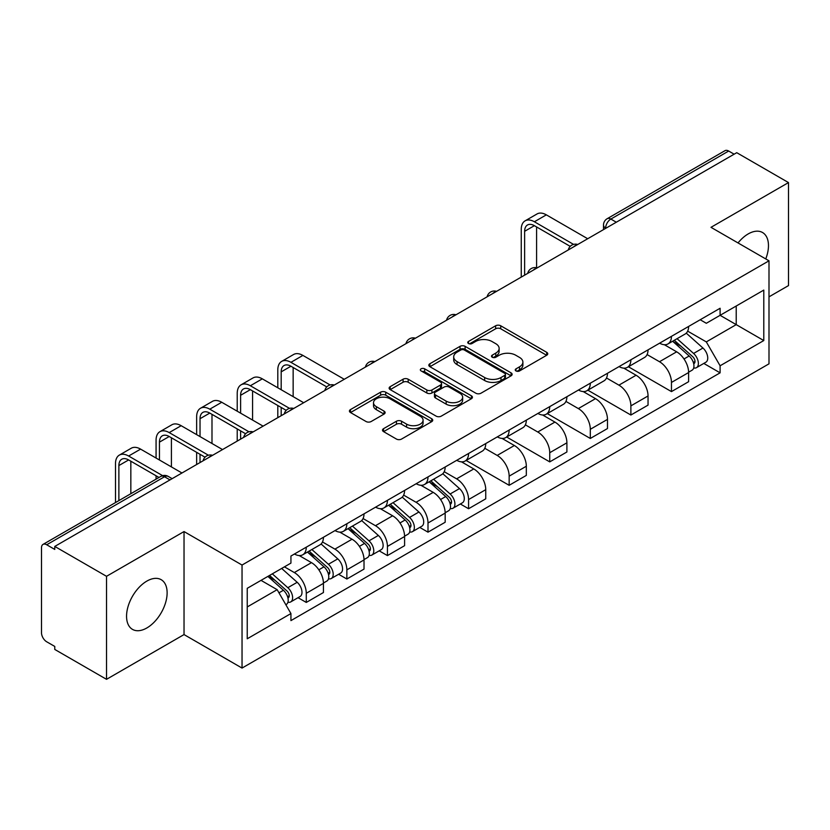<?xml version="1.0" encoding="UTF-8"?>
<svg xmlns="http://www.w3.org/2000/svg" width="830" height="830" viewBox="0 0 830 830"><rect width="100%" height="100%" fill="white"/><g stroke="black" fill="none" stroke-linecap="round" stroke-linejoin="round"><path stroke-width="1.25" d="M515.99 370.927A2.532 1.463 0 0 0 519.57 370.927L546.69 355.261A3.611 2.085 0 0 0 547.748 353.788A3.611 2.085 0 0 0 546.69 352.314L500.739 325.785A3.611 2.085 0 0 0 495.635 325.785L468.504 341.452A2.532 1.463 0 0 0 467.767 342.479A2.532 1.463 0 0 0 468.504 343.506A2.532 1.463 0 0 0 472.083 343.506L475.59 341.483A11.558 6.671 0 0 1 491.931 341.483L495.759 343.693A11.558 6.671 0 0 1 499.141 348.413A11.558 6.671 0 0 1 495.759 353.124L492.252 355.157A2.532 1.463 0 0 0 491.505 356.184A2.532 1.463 0 0 0 492.252 357.222A2.532 1.463 0 0 0 495.821 357.222L499.328 355.188A11.558 6.671 0 0 1 515.669 355.188L519.497 357.398A11.558 6.671 0 0 1 522.89 362.119A11.558 6.671 0 0 1 519.497 366.839L515.99 368.862A2.532 1.463 0 0 0 515.254 369.889A2.532 1.463 0 0 0 515.99 370.927L515.99 368.862M146.837 627.968A28.687 16.569 120 0 0 165.585 602.684A28.687 16.569 120 0 0 161.186 579.693A28.687 16.569 120 0 0 146.837 581.114A28.687 16.569 120 0 0 128.1 606.398A28.687 16.569 120 0 0 132.499 629.389A28.687 16.569 120 0 0 146.837 627.968M765.748 258.939A28.687 16.569 120 0 0 762.531 232.514A28.687 16.569 120 0 0 748.183 233.936A28.687 16.569 120 0 0 738.036 242.941M383.553 428.674A3.611 2.085 0 0 0 382.495 430.148A3.611 2.085 0 0 0 383.553 431.621L396.45 439.06A3.611 2.085 0 0 0 401.554 439.06L431.673 421.671A3.611 2.085 0 0 0 432.731 420.198A3.611 2.085 0 0 0 431.673 418.725L385.722 392.185A3.611 2.085 0 0 0 380.617 392.185L350.488 409.584A3.611 2.085 0 0 0 349.43 411.058A3.611 2.085 0 0 0 350.488 412.531L366.061 421.516A3.611 2.085 0 0 0 371.166 421.516L384.062 414.077A3.611 2.085 0 0 0 385.12 412.603A3.611 2.085 0 0 0 384.062 411.13L376.343 406.669A9.659 5.571 0 0 1 373.51 402.726A9.659 5.571 0 0 1 379.476 397.58A9.659 5.571 0 0 1 389.996 398.784L420.25 416.255A9.659 5.571 0 0 1 423.082 420.198A9.659 5.571 0 0 1 417.117 425.344A9.659 5.571 0 0 1 406.596 424.14L401.554 421.225A3.611 2.085 0 0 0 396.45 421.225L383.553 428.674L383.553 431.621M242.038 565.043L184.032 531.563L106.52 576.311L54.77 546.43L736.739 152.689L788.5 182.579L710.988 227.327L768.995 260.807L242.038 565.043L242.038 668.067L768.995 363.831L768.995 260.807M475.849 393.223A3.611 2.085 0 0 0 480.954 393.223L511.073 375.824A3.611 2.085 0 0 0 512.131 374.351A3.611 2.085 0 0 0 511.073 372.877L465.122 346.349A3.611 2.085 0 0 0 460.017 346.349L429.888 363.737A3.611 2.085 0 0 0 428.83 365.21A3.611 2.085 0 0 0 429.888 366.684L475.849 393.223M422.096 371.477A2.532 1.463 0 0 1 424.659 371.83L424.659 368.821L471.378 395.796A3.611 2.085 0 0 1 472.436 397.269A3.611 2.085 0 0 1 471.378 398.742L441.249 416.141A3.611 2.085 0 0 1 436.144 416.141L390.193 389.612L390.193 386.666A3.611 2.085 0 0 0 389.135 388.139A3.611 2.085 0 0 0 390.193 389.612M390.193 386.666L403.079 379.217A3.611 2.085 0 0 1 408.194 379.217L426.827 389.976A3.611 2.085 0 0 0 431.932 389.976L440.481 385.037A3.611 2.085 0 0 0 441.539 383.564A3.611 2.085 0 0 0 440.481 382.091L421.08 370.886A2.532 1.463 0 0 1 420.343 369.858A2.532 1.463 0 0 1 421.899 368.51A2.532 1.463 0 0 1 424.659 368.821M106.52 576.311L106.52 679.324L54.77 649.444L54.77 646.435L46.698 641.787A7.356 4.243 -120 0 1 41.5 632.771L41.5 547.779A7.356 4.243 -120 0 1 43.025 544.407L160.844 476.389A7.356 4.243 60 0 1 164.527 476.752L46.698 544.771A7.356 4.243 -120 0 0 43.025 544.407M768.995 296.85L788.5 285.593L788.5 182.579M106.52 679.324L184.032 634.577L242.038 668.067M54.77 546.43L54.77 549.429L46.698 544.771M616.317 222.222L610.849 219.068A7.356 4.243 60 0 0 607.176 218.705L724.995 150.676A7.356 4.243 60 0 1 728.678 151.039L610.849 219.068A7.356 4.243 120 0 0 605.651 228.074L605.651 228.375M734.135 154.193L728.678 151.039M671.46 336.347A16.922 9.773 60 0 1 667.953 343.942L685.113 334.034A16.922 9.773 -120 0 0 688.62 326.439M647.089 354.566L659.487 361.724A16.922 9.773 60 0 1 671.46 382.443L688.62 372.535A16.922 9.773 -120 0 0 676.658 351.816L664.374 344.72M688.62 372.535L688.62 381.696L671.46 391.604L628.424 366.767M667.953 343.942A16.922 9.773 60 0 1 659.622 343.174M671.46 382.443L671.46 391.604M630.883 359.774A16.922 9.773 60 0 1 627.376 367.368L644.547 357.46A16.922 9.773 -120 0 0 648.043 349.855M587.848 390.183L630.883 415.031L648.043 405.123L648.043 395.962A16.922 9.773 -120 0 0 636.081 375.243L623.797 368.147M627.376 367.368A16.922 9.773 60 0 1 619.045 366.601M606.523 377.992L618.921 385.151A16.922 9.773 60 0 1 630.883 405.87L630.883 415.031M590.306 383.201A16.922 9.773 60 0 1 586.8 390.795L603.97 380.877A16.922 9.773 -120 0 0 607.467 373.282M547.271 413.61L590.306 438.458L607.477 428.55L607.477 419.389A16.922 9.773 -120 0 0 595.504 398.659L583.22 391.573M586.8 390.795A16.922 9.773 60 0 1 578.468 390.027M565.946 401.419L578.344 408.578A16.922 9.773 60 0 1 590.306 429.297L590.306 438.458M549.73 406.627A16.922 9.773 60 0 1 546.223 414.222L563.394 404.303A16.922 9.773 -120 0 0 566.9 396.709M506.694 437.037L549.73 461.885L566.9 451.977L566.9 442.815A16.922 9.773 -120 0 0 554.928 422.086L542.644 415M546.223 414.222A16.922 9.773 60 0 1 537.892 413.454M525.369 424.846L537.767 432.005A16.922 9.773 60 0 1 549.73 452.724L549.73 461.885M509.153 430.044A16.922 9.773 60 0 1 505.646 437.649L522.817 427.73A16.922 9.773 -120 0 0 526.324 420.136M466.118 460.463L509.153 485.311L526.324 475.403L526.324 466.242A16.922 9.773 -120 0 0 514.361 445.513L502.067 438.427M505.646 437.649A16.922 9.773 60 0 1 497.326 436.881M484.793 448.273L497.191 455.431A16.922 9.773 60 0 1 509.153 476.15L509.153 485.311M468.577 453.471A16.922 9.773 60 0 1 465.08 461.065L482.24 451.157A16.922 9.773 -120 0 0 485.747 443.562M460.349 503.986L468.577 508.738L485.747 498.83L485.747 489.669A16.922 9.773 -120 0 0 473.785 468.94L461.49 461.843M465.08 461.065A16.922 9.773 60 0 1 456.749 460.308M444.216 471.699L456.614 478.848A16.922 9.773 60 0 1 468.577 499.577L468.577 508.738M428 476.897A16.922 9.773 60 0 1 424.504 484.492L441.664 474.584A16.922 9.773 -120 0 0 445.171 466.989M419.773 527.413L428 532.165L445.171 522.246L445.171 513.096A16.922 9.773 -120 0 0 433.208 492.366L420.924 485.27M424.504 484.492A16.922 9.773 60 0 1 416.172 483.734M403.639 495.116L416.038 502.275A16.922 9.773 60 0 1 428 523.004L428 532.165M387.434 500.324A16.922 9.773 60 0 1 383.927 507.919L401.087 498.01A16.922 9.773 -120 0 0 404.594 490.416M379.196 550.84L387.434 555.592L404.594 545.673L404.594 536.512A16.922 9.773 -120 0 0 392.632 515.793L380.348 508.697M383.927 507.919A16.922 9.773 60 0 1 375.596 507.161M363.063 518.543L375.461 525.701A16.922 9.773 60 0 1 387.434 546.43L387.434 555.592M346.857 523.751A16.922 9.773 60 0 1 343.35 531.345L360.521 521.437A16.922 9.773 -120 0 0 364.017 513.843M338.619 574.267L346.857 579.018L364.017 569.1L364.017 559.939A16.922 9.773 -120 0 0 352.055 539.22L339.771 532.123M343.35 531.345A16.922 9.773 60 0 1 335.019 530.588M322.497 541.969L334.895 549.128A16.922 9.773 60 0 1 346.857 569.857L346.857 579.018M306.28 547.178A16.922 9.773 60 0 1 302.774 554.772L319.944 544.864A16.922 9.773 -120 0 0 323.441 537.269M298.053 597.683L306.28 602.435L323.441 592.527L323.441 583.365A16.922 9.773 -120 0 0 311.478 562.647L299.194 555.55M302.774 554.772A16.922 9.773 60 0 1 294.443 554.015M284.431 566.849L294.318 572.555A16.922 9.773 60 0 1 306.28 593.284L306.28 602.435M700.198 319.747L706.309 323.285L763.787 290.095L736.22 306.011L736.22 324.634L706.309 341.898L687.665 331.139M247.236 606.948L277.147 589.674L290.936 613.557L247.236 638.778L247.236 588.325L290.936 563.093L290.936 556.038L720.098 308.262L720.098 315.317L763.787 340.549L720.098 365.781L706.309 341.898M763.787 290.095L763.787 340.549M290.936 613.557L290.936 620.612L720.098 372.836L720.098 365.781M184.032 531.563L184.032 634.577M277.147 589.674L261.025 580.367M703.799 363.426L720.098 372.836M516.997 371.28L519.497 369.838A11.558 6.671 0 0 0 522.89 365.127L522.89 362.119M499.141 348.413L499.141 351.412A11.558 6.671 0 0 1 495.759 356.132L493.259 357.574M546.638 355.292L500.739 328.784A3.611 2.085 0 0 0 495.635 328.784L469.51 343.869M511.031 375.855L465.122 349.347A3.611 2.085 0 0 0 460.017 349.347L429.94 366.715M504.692 375.388A2.532 1.463 0 0 0 505.439 374.351A2.532 1.463 0 0 0 504.692 373.324L464.354 350.032A2.532 1.463 0 0 0 460.785 350.032L457.081 352.169A11.558 6.671 0 0 0 453.699 356.89A11.558 6.671 0 0 0 457.081 361.6L484.647 377.526A11.558 6.671 0 0 0 500.988 377.526L504.692 375.388L504.692 378.387A2.532 1.463 0 0 0 505.439 377.36L505.439 374.351M453.699 356.89L453.699 359.888A11.558 6.671 0 0 0 457.081 364.609L457.081 361.6M504.692 378.387L500.988 380.524A11.558 6.671 0 0 1 484.647 380.524L457.081 364.609M390.235 389.633L403.079 382.225L403.079 379.217M441.539 383.564L441.539 386.573A3.611 2.085 0 0 1 440.481 388.046L431.932 392.984A3.611 2.085 0 0 1 426.827 392.984L408.194 382.225A3.611 2.085 0 0 0 403.079 382.225M424.659 371.83L471.326 398.774M446.167 401.139A9.659 5.571 0 0 0 456.687 402.353A9.659 5.571 0 0 0 462.652 397.197A9.659 5.571 0 0 0 459.82 393.254L449.165 387.102A3.611 2.085 0 0 0 444.06 387.102L435.511 392.04A3.611 2.085 0 0 0 434.453 393.513A3.611 2.085 0 0 0 435.511 394.987L446.167 401.139L446.167 404.148A9.659 5.571 0 0 0 456.687 405.351A9.659 5.571 0 0 0 462.652 400.205L462.652 397.197M434.453 393.513L434.453 396.522A3.611 2.085 0 0 0 435.511 397.995L435.511 394.987M446.167 404.148L435.511 397.995M423.082 420.198L423.082 423.196A9.659 5.571 0 0 1 417.117 428.353A9.659 5.571 0 0 1 406.596 427.139L401.554 424.234A3.611 2.085 0 0 0 396.45 424.234L383.605 431.642M373.51 402.726L373.51 405.735A9.659 5.571 0 0 0 376.343 409.678L376.343 406.669M384.02 414.108L376.343 409.678M431.673 418.725L431.673 421.671L385.722 395.194A3.611 2.085 0 0 0 380.617 395.194L350.54 412.562M672.632 341.244L689.159 355.997A9.192 5.312 60 0 1 692.054 370.211L688.62 372.193M673.068 341.628L680.849 346.12M674.302 340.279L692.697 356.693A4.409 2.552 60 0 1 694.077 363.519A4.409 2.552 60 0 1 693.683 363.675M677.052 338.692L693.59 353.445A9.192 5.312 60 0 1 696.474 367.659A9.192 5.312 60 0 1 693.693 367.96M686.275 333.152L702.948 348.029A9.192 5.312 60 0 1 705.832 362.254L696.474 367.659M524.633 275.155L524.633 231.3A13.799 7.968 60 0 1 527.486 224.992A13.799 7.968 60 0 1 534.385 225.677L570.22 246.365M587.702 238.739L546.348 214.856A18.571 10.728 -120 0 0 537.062 213.943L525.1 220.853A18.571 10.728 -120 0 0 521.25 229.35L521.25 277.106M573.572 244.394L534.385 221.766A18.571 10.728 -120 0 0 525.1 220.853M536.595 267.768L536.595 226.953M429.183 481.794L445.71 496.548A9.192 5.312 60 0 1 448.594 510.772L445.171 512.753M429.618 482.189L437.4 486.681M430.843 480.829L449.248 497.253A4.409 2.552 60 0 1 450.628 504.069A4.409 2.552 60 0 1 450.223 504.235M433.602 479.242L450.13 493.995A9.192 5.312 60 0 1 453.024 508.219A9.192 5.312 60 0 1 450.244 508.51M442.815 473.712L459.498 488.59A9.192 5.312 60 0 1 462.383 502.814L453.024 508.219M281.183 389.727L281.183 371.861A13.799 7.968 60 0 1 284.036 365.542A13.799 7.968 60 0 1 290.936 366.227L326.771 386.915M344.253 379.289L302.898 355.416A18.571 10.728 -120 0 0 293.613 354.493L281.65 361.403A18.571 10.728 -120 0 0 277.801 369.91L277.801 387.776M330.122 384.954L290.936 362.326A18.571 10.728 -120 0 0 281.65 361.403M277.801 405.497L277.801 417.656M281.183 415.706L281.183 407.447M293.146 396.636L293.146 367.503M388.606 505.221L405.133 519.974A9.192 5.312 60 0 1 408.028 534.198L404.594 536.18M389.042 505.615L396.823 510.108M390.266 504.256L408.671 520.68A4.409 2.552 60 0 1 410.051 527.496A4.409 2.552 60 0 1 409.657 527.662M393.026 502.669L409.564 517.422A9.192 5.312 60 0 1 412.448 531.646A9.192 5.312 60 0 1 409.667 531.937M402.239 497.129L418.922 512.017A9.192 5.312 60 0 1 421.806 526.23L412.448 531.646M240.607 413.153L240.607 395.288A13.799 7.968 60 0 1 243.46 388.969A13.799 7.968 60 0 1 250.359 389.654L286.194 410.342M303.676 402.716L262.322 378.843A18.571 10.728 -120 0 0 253.036 377.92L241.074 384.83A18.571 10.728 -120 0 0 237.224 393.337L237.224 411.203M289.546 408.381L250.359 385.753A18.571 10.728 -120 0 0 241.074 384.83M237.224 428.923L237.224 441.083M240.607 439.132L240.607 430.874M252.569 420.063L252.569 390.93M348.029 528.648L364.557 543.401A9.192 5.312 60 0 1 367.451 557.615L364.017 559.596M348.465 529.042L356.246 533.534M349.7 527.683L368.095 544.096A4.409 2.552 60 0 1 369.475 550.923A4.409 2.552 60 0 1 369.08 551.089M352.449 526.096L368.987 540.849A9.192 5.312 60 0 1 371.871 555.062A9.192 5.312 60 0 1 369.091 555.363M361.673 520.555L378.345 535.443A9.192 5.312 60 0 1 381.229 549.657L371.871 555.062M200.03 436.58L200.03 418.714A13.799 7.968 60 0 1 202.883 412.396A13.799 7.968 60 0 1 209.782 413.081L245.618 433.768M263.1 426.143L221.745 402.27A18.571 10.728 -120 0 0 212.459 401.346L200.497 408.256A18.571 10.728 -120 0 0 196.648 416.764L196.648 434.63M248.979 431.797L209.782 409.18A18.571 10.728 -120 0 0 200.497 408.256M196.648 452.35L196.648 464.51M200.03 462.559L200.03 454.301M211.992 443.49L211.992 414.357M307.453 552.075L323.99 566.828A9.192 5.312 60 0 1 326.875 581.042L323.441 583.023M307.889 552.458L315.67 556.961M309.123 551.11L327.518 567.523A4.409 2.552 60 0 1 328.908 574.35A4.409 2.552 60 0 1 328.504 574.516M311.873 549.522L328.41 564.276A9.192 5.312 60 0 1 331.295 578.489A9.192 5.312 60 0 1 328.514 578.79M321.096 543.982L337.769 558.87A9.192 5.312 60 0 1 340.663 573.084L331.295 578.489M159.453 460.007L159.453 442.141A13.799 7.968 60 0 1 162.306 435.823A13.799 7.968 60 0 1 169.206 436.507L205.041 457.195M222.523 449.57L181.168 425.697A18.571 10.728 -120 0 0 171.883 424.773L159.92 431.683A18.571 10.728 -120 0 0 156.071 440.18L156.071 458.056M208.403 455.224L169.206 432.596A18.571 10.728 -120 0 0 159.92 431.683M156.071 475.777L156.071 479.138M171.416 466.917L171.416 437.784M267.893 576.404L283.414 590.255A9.192 5.312 60 0 1 286.298 604.468L285.842 604.738M268.049 576.311L275.093 580.378M269.553 575.439L286.941 590.95A4.409 2.552 60 0 1 288.332 597.776A4.409 2.552 60 0 1 287.927 597.942M272.313 573.852L287.834 587.702A9.192 5.312 60 0 1 290.718 601.916A9.192 5.312 60 0 1 287.937 602.217M281.671 568.446L297.192 582.297A9.192 5.312 60 0 1 300.087 596.511L290.718 601.916M118.877 500.615L118.877 465.568A13.799 7.968 60 0 1 121.74 459.249A13.799 7.968 60 0 1 128.629 459.934L158.987 477.458M181.957 472.996L140.602 449.123A18.571 10.728 -120 0 0 131.306 448.2L119.344 455.11A18.571 10.728 -120 0 0 115.495 463.607L115.495 502.565M162.618 475.652L128.629 456.023A18.571 10.728 -120 0 0 119.344 455.11M130.839 493.705L130.839 461.21M605.91 228.229L605.651 228.074A7.356 4.243 0 0 1 603.493 225.075L603.493 229.62M346.857 569.857L364.017 559.939M387.434 546.43L404.594 536.512M428 523.004L445.171 513.096M468.577 499.577L485.747 489.669M509.153 476.15L526.324 466.242M549.73 452.724L566.9 442.815M590.306 429.297L607.477 419.389M630.883 405.87L648.043 395.962M306.28 593.284L323.441 583.365M294.318 572.555L311.478 562.647M334.895 549.128L352.055 539.22M375.461 525.701L392.632 515.793M416.038 502.275L433.208 492.366M456.614 478.848L473.785 468.94M497.191 455.431L514.361 445.513M537.767 432.005L554.928 422.086M578.344 408.578L595.504 398.659M618.921 385.151L636.081 375.243M659.487 361.724L676.658 351.816M577.109 244.86A7.356 4.243 120 0 0 573.852 246.728M536.533 268.287A7.356 4.243 120 0 0 533.285 270.155M495.956 291.704A7.356 4.243 120 0 0 492.709 293.581M455.38 315.13A7.356 4.243 120 0 0 452.132 317.008M414.803 338.557A7.356 4.243 120 0 0 411.556 340.435M374.226 361.984A7.356 4.243 120 0 0 370.979 363.862M333.65 385.411A7.356 4.243 120 0 0 330.402 387.288M293.073 408.837A7.356 4.243 120 0 0 289.826 410.715M252.507 432.264A7.356 4.243 120 0 0 249.259 434.142M211.93 455.691A7.356 4.243 120 0 0 208.683 457.569M169.984 479.906L164.527 476.752A7.356 4.243 120 0 1 168.2 476.389A7.356 7.356 0 0 0 160.844 476.389M519.497 369.838L519.497 366.839M492.252 357.222L492.252 355.157M495.759 356.132L495.759 353.124M468.504 343.506L468.504 341.452M495.635 328.784L495.635 325.785M500.739 328.784L500.739 325.785M546.69 355.261L546.69 352.314M429.888 366.684L429.888 363.737M460.017 349.347L460.017 346.349M465.122 349.347L465.122 346.349M511.073 375.824L511.073 372.877M484.647 380.524L484.647 377.526M500.988 380.524L500.988 377.526M408.194 382.225L408.194 379.217M426.827 392.984L426.827 389.976M431.932 392.984L431.932 389.976M440.481 388.046L440.481 385.037M471.378 398.742L471.378 395.796M396.45 424.234L396.45 421.225M401.554 424.234L401.554 421.225M406.596 427.139L406.596 424.14M384.062 414.077L384.062 411.13M350.488 412.531L350.488 409.584M380.617 395.194L380.617 392.185M385.722 395.194L385.722 392.185M689.159 355.997L684.003 358.965M694.99 361.496L693.341 362.451M702.948 348.029L693.59 353.445M534.385 221.766L546.348 214.856M524.633 231.3L534.385 225.677M445.71 496.548L440.554 499.525M451.541 502.057L449.891 503.011M459.498 488.59L450.13 493.995M290.936 362.326L302.898 355.416M281.183 371.861L290.936 366.227M405.133 519.974L399.977 522.952M410.964 525.483L409.315 526.438M418.922 512.017L409.564 517.422M250.359 385.753L262.322 378.843M240.607 395.288L250.359 389.654M364.557 543.401L359.411 546.379M370.398 548.91L368.738 549.865M378.345 535.443L368.987 540.849M209.782 409.18L221.745 402.27M200.03 418.714L209.782 413.081M323.99 566.828L318.834 569.805M329.821 572.327L328.161 573.291M337.769 558.87L328.41 564.276M169.206 432.596L181.168 425.697M159.453 442.141L169.206 436.507M283.414 590.255L278.963 592.817M289.245 595.753L287.585 596.718M297.192 582.297L287.834 587.702M128.629 456.023L140.602 449.123M118.877 465.568L128.629 459.934M577.732 244.497A7.356 7.356 0 0 0 568.291 249.944M537.155 267.924A7.356 7.356 0 0 0 527.714 273.371M496.579 291.351A7.356 7.356 0 0 0 487.137 296.798M456.002 314.777A7.356 7.356 0 0 0 446.561 320.224M415.425 338.204A7.356 7.356 0 0 0 405.984 343.651M374.849 361.621A7.356 7.356 0 0 0 365.418 367.078M334.283 385.047A7.356 7.356 0 0 0 324.841 390.505M293.706 408.474A7.356 7.356 0 0 0 284.265 413.931M253.129 431.901A7.356 7.356 0 0 0 243.688 437.348M212.553 455.328A7.356 7.356 0 0 0 203.111 460.775M172.142 478.661L168.2 476.389M607.176 218.705A7.356 7.356 0 0 0 603.493 225.075"/></g></svg>
